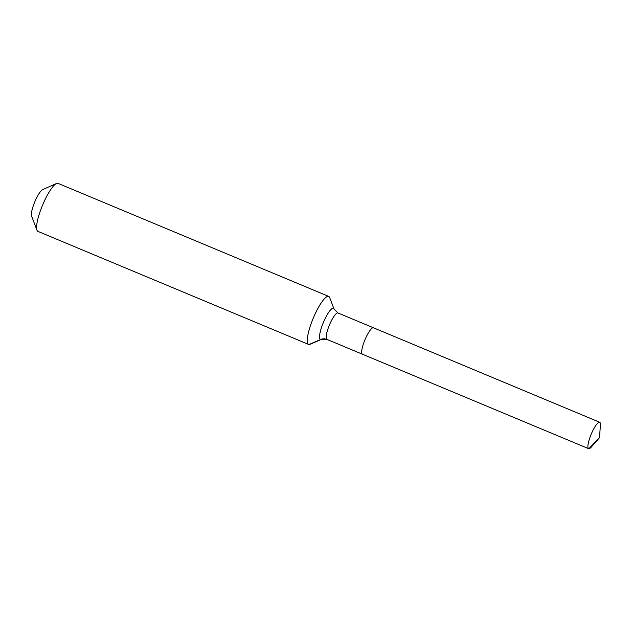 <?xml version="1.0" encoding="UTF-8"?>
<svg xmlns="http://www.w3.org/2000/svg" width="632" height="632" viewBox="0 0 632 632"><rect width="100%" height="100%" fill="white"/><g stroke="black" fill="none" stroke-linecap="round" stroke-linejoin="round"><path stroke-width="0.95" d="M588.834 448.728A14.315 3.223 112.7 0 0 591.236 447.132L599.492 437.7L588.834 448.728A14.315 3.223 112.7 0 1 588.645 448.681A14.315 3.223 112.7 0 1 591.031 434.618A14.315 3.223 112.7 0 1 599.492 422.208A14.315 3.223 112.7 0 1 599.681 422.263A14.315 3.223 112.7 0 1 600.4 425.194L599.492 437.7M337.946 312.959L334.044 309.064L329.675 297.569A26.031 5.854 112.7 0 0 328.695 296.4A26.031 5.854 112.7 0 0 328.356 296.313A26.031 5.854 112.7 0 0 312.966 318.876A26.031 5.854 112.7 0 0 308.637 344.44A26.031 5.854 112.7 0 0 308.977 344.527L320.637 339.479A16.859 3.792 112.7 0 0 321.404 339.337L326.91 339.376A14.315 3.223 112.7 0 1 329.138 325.709A14.315 3.223 112.7 0 1 337.757 312.911A14.315 3.223 112.7 0 1 337.946 312.959L373.457 327.787A14.315 3.223 112.7 0 0 373.267 327.739A14.315 3.223 112.7 0 0 364.806 340.15A14.315 3.223 112.7 0 0 362.42 354.204A14.315 3.223 112.7 0 0 362.61 354.26M328.695 296.4L58.01 183.359A26.031 5.854 112.7 0 0 57.67 183.272A26.031 5.854 112.7 0 0 56.493 183.493A26.031 5.854 112.7 0 0 42.573 205.123A26.031 5.854 112.7 0 0 36.972 230.23A26.031 5.854 112.7 0 0 37.952 231.399L308.637 344.44M599.681 422.263L373.457 327.787A14.315 3.223 112.7 0 0 373.267 327.739A14.315 3.223 112.7 0 0 364.806 340.15A14.315 3.223 112.7 0 0 362.42 354.204L588.645 448.681M308.977 344.527A26.031 5.854 112.7 0 0 310.154 344.314L321.404 339.337M56.493 183.493L42.66 189.608A14.749 3.318 112.7 0 0 34.776 201.869A14.749 3.318 112.7 0 0 31.6 216.089L36.972 230.23M334.044 309.064A16.859 3.792 112.7 0 0 333.19 308.25A16.859 3.792 112.7 0 0 323.031 323.331A16.859 3.792 112.7 0 0 320.637 339.479A8.674 8.437 97.9 0 1 325.077 338.87M326.91 339.376L362.42 354.204"/></g></svg>
